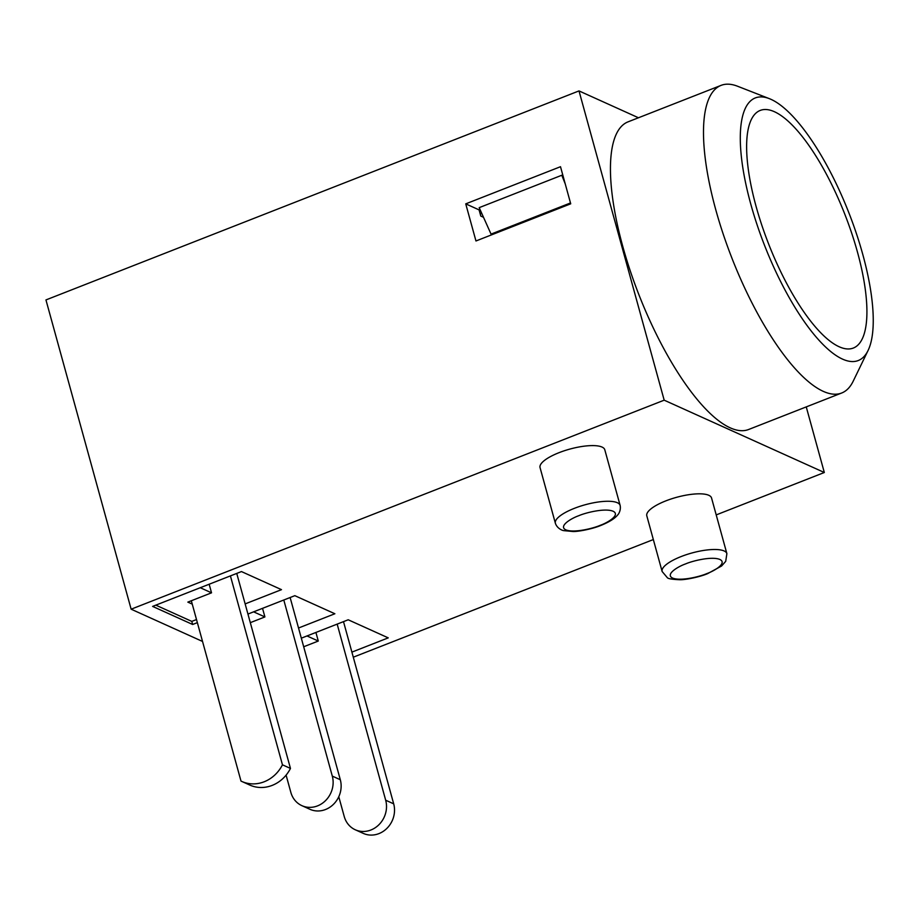 <?xml version="1.0" encoding="UTF-8"?>
<svg xmlns="http://www.w3.org/2000/svg" width="919" height="919" viewBox="0 0 919 919"><rect width="100%" height="100%" fill="white"/><g stroke="black" fill="none" stroke-linecap="round" stroke-linejoin="round"><path stroke-width="1.38" d="M839.139 346.75A127.603 40.895 -111.4 0 1 761.817 225.201A127.603 40.895 -111.4 0 1 760.185 110.441A127.603 40.895 -111.4 0 1 774.407 111.716A127.603 40.895 -111.4 0 1 851.729 233.277A127.603 40.895 -111.4 0 1 853.36 348.037A127.603 40.895 -111.4 0 1 839.139 346.75M770.995 99.344A141.032 45.192 -111.4 0 1 849.604 214.69A141.032 45.192 -111.4 0 1 868.087 350.449A141.032 45.192 -111.4 0 1 842.551 359.122A141.032 45.192 -111.4 0 1 751.26 205.845A141.032 45.192 -111.4 0 1 769.352 98.655A141.032 45.192 -111.4 0 1 770.995 99.344M769.352 98.655L737.52 86.225A165.213 52.946 68.6 0 0 721.047 85.387A165.213 52.946 68.6 0 0 723.161 233.966A165.213 52.946 68.6 0 0 823.275 391.356A165.213 52.946 68.6 0 0 841.678 393.01A165.213 52.946 68.6 0 0 853.188 381.201L868.087 350.449M721.047 85.387L627.999 121.871A165.213 52.946 68.6 0 0 630.112 270.45A165.213 52.946 68.6 0 0 730.226 427.84A165.213 52.946 68.6 0 0 748.629 429.495L841.678 393.01M726.883 553.652L711.547 497.983A33.578 9.925 164.6 0 0 665.827 500.878A33.578 9.925 164.6 0 0 646.804 515.823L662.128 571.492A33.578 9.925 -15.4 0 1 681.163 556.546A33.578 9.925 -15.4 0 1 726.883 553.652L725.711 561.337L721.599 565.989L707.63 573.64C699.75 577.017 685.402 579.9 679.819 579.728C672.019 579.407 667.826 578.683 667.251 577.58L662.128 571.492M620.13 505.427L604.794 449.77A33.578 9.925 164.6 0 0 559.074 452.653A33.578 9.925 164.6 0 0 540.05 467.599L555.375 523.267A33.578 9.925 -15.4 0 1 574.409 508.322A33.578 9.925 -15.4 0 1 620.13 505.427C621.267 510.987 617.729 515.134 617.775 514.835C614.914 518.488 609.286 522.015 600.877 525.427C592.996 528.793 578.648 531.687 573.065 531.515L563.749 530.631C562.623 530.596 557.155 528.62 555.375 523.267M465.738 203.857L560.498 166.707L570.722 203.811L475.962 240.973L465.738 203.857L479.086 209.888L480.786 216.068L483.52 217.309M479.086 209.888L480.028 209.521M202.536 641.451L131.141 609.194L45.95 299.927L579.004 90.912L638.464 117.77M192.255 604.105L187.844 602.117L211.531 592.824L209.164 584.231M131.141 609.194L664.184 400.179L579.004 90.912M245.143 603.898L281.49 589.653L241.456 571.572L152.611 606.402L192.645 624.483L197.355 622.645M351.897 652.122L388.243 637.866L348.209 619.785L301.317 638.177M298.526 628.01L334.872 613.754L294.838 595.673L247.946 614.064M664.184 400.179L824.32 472.504L716.211 514.904M653.34 539.556L353.298 657.2M806.25 406.899L824.32 472.504M211.531 592.824L200.25 587.723M155.828 605.15L191.795 621.393L192.645 624.483M191.795 621.393L196.505 619.544M303.684 646.769L318.284 641.048L315.918 632.444M250.313 622.657L264.902 616.936L262.535 608.344M318.284 641.048L307.003 635.948M264.902 616.936L253.621 611.836M283.799 600.004L332.299 776.107A23.503 21.148 114.3 0 1 325.349 800.805A23.503 21.148 114.3 0 1 301.903 805.664A23.503 21.148 114.3 0 1 290.841 792.373L286.096 775.131M301.903 805.664L309.91 809.283A23.503 21.148 -65.7 0 0 333.356 804.424A23.503 21.148 -65.7 0 0 340.306 779.726L332.299 776.107M290.128 597.522L340.306 779.726M480.212 214.001L481.763 213.392M565.265 183.995L561.808 175.242L563.002 175.793M491.424 234.908A13.429 4.308 -111.4 0 1 491.045 234.115L479.19 207.648L561.808 175.242M191.324 600.75L240.996 781.07A33.578 30.224 -65.7 0 0 241.823 781.46A33.578 30.224 -65.7 0 0 264.167 781.782A33.578 30.224 -65.7 0 0 282.455 764.815L290.461 768.422L236.746 573.41M241.823 781.46L249.83 785.067A33.578 30.224 -65.7 0 0 272.162 785.4A33.578 30.224 -65.7 0 0 290.461 768.422M282.455 764.815L230.416 575.891M337.17 624.116L385.681 800.219A23.503 21.148 114.3 0 1 370.92 829.995A23.503 21.148 114.3 0 1 355.274 829.777A23.503 21.148 114.3 0 1 344.223 816.474L338.778 796.727M343.499 621.635L393.688 803.838A23.503 21.148 114.3 0 1 378.927 833.613A23.503 21.148 114.3 0 1 363.281 833.384L355.274 829.777M685.54 563.933C692.041 561.027 711.674 556.018 719.899 559.464C727.48 563.163 714.247 571.055 706.883 573.571C700.381 576.489 680.749 581.486 672.524 578.04C664.942 574.352 678.176 566.46 685.54 563.933M578.786 515.708C585.288 512.802 604.92 507.805 613.145 511.251C620.727 514.939 607.493 522.831 600.13 525.358C593.628 528.264 573.996 533.273 565.771 529.826C558.189 526.127 571.423 518.236 578.786 515.708M491.045 234.115L570.492 202.961M385.681 800.219L393.688 803.838"/></g></svg>
